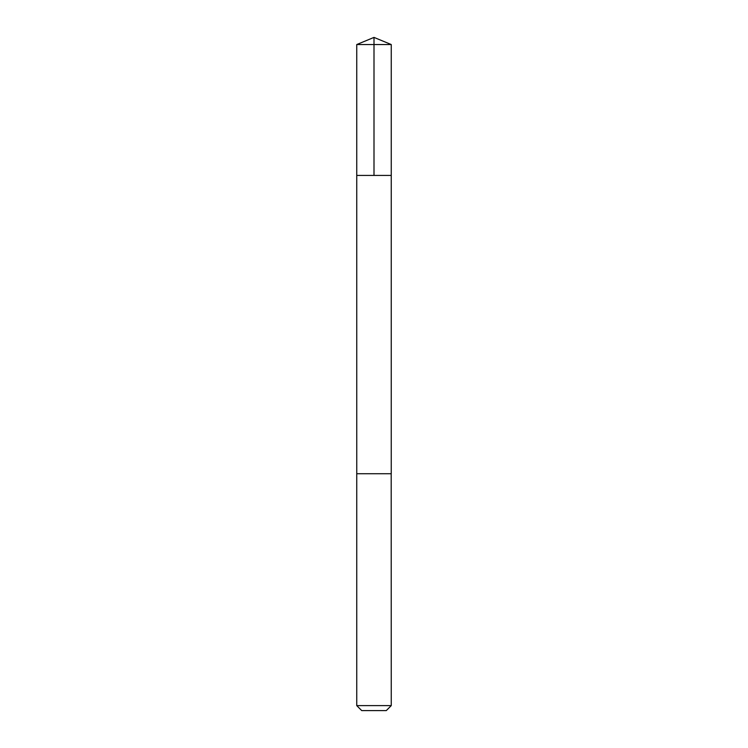 <?xml version="1.0" encoding="UTF-8"?>
<svg xmlns="http://www.w3.org/2000/svg" width="748" height="748" viewBox="0 0 748 748"><rect width="100%" height="100%" fill="white"/><g stroke="black" fill="none" stroke-linecap="round" stroke-linejoin="round"><path stroke-width="1.12" d="M356.749 175.434L391.251 175.434L391.251 44.543L356.749 44.543L356.749 175.434L391.251 175.434L391.241 473.736L356.759 473.736L356.749 175.434M391.195 473.736L356.749 473.736L356.749 705.616L391.251 705.616L391.195 473.736M391.251 705.616L386.277 710.6L361.723 710.6L356.749 705.616M356.749 44.543L374 37.4L374 175.434M374 37.4L391.251 44.543"/></g></svg>
